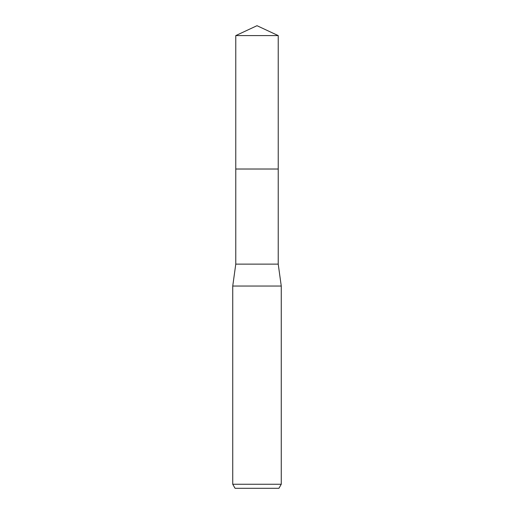 <?xml version="1.0" encoding="UTF-8"?>
<svg xmlns="http://www.w3.org/2000/svg" width="514" height="514" viewBox="0 0 514 514"><rect width="100%" height="100%" fill="white"/><g stroke="black" fill="none" stroke-linecap="round" stroke-linejoin="round"><path stroke-width="0.77" d="M278.228 169.029L278.228 264.132L235.772 264.132L235.772 169.029L278.235 169.022L235.765 169.022L235.772 35.601L257 25.7L278.228 35.601L278.235 169.022M235.772 264.132L232.739 286.041L281.261 286.041L281.261 484.252L232.739 484.252L235.071 488.3L278.929 488.3L281.261 484.252M235.772 35.601L278.228 35.601M278.228 264.132L281.261 286.041M232.739 286.041L232.739 484.252"/></g></svg>
